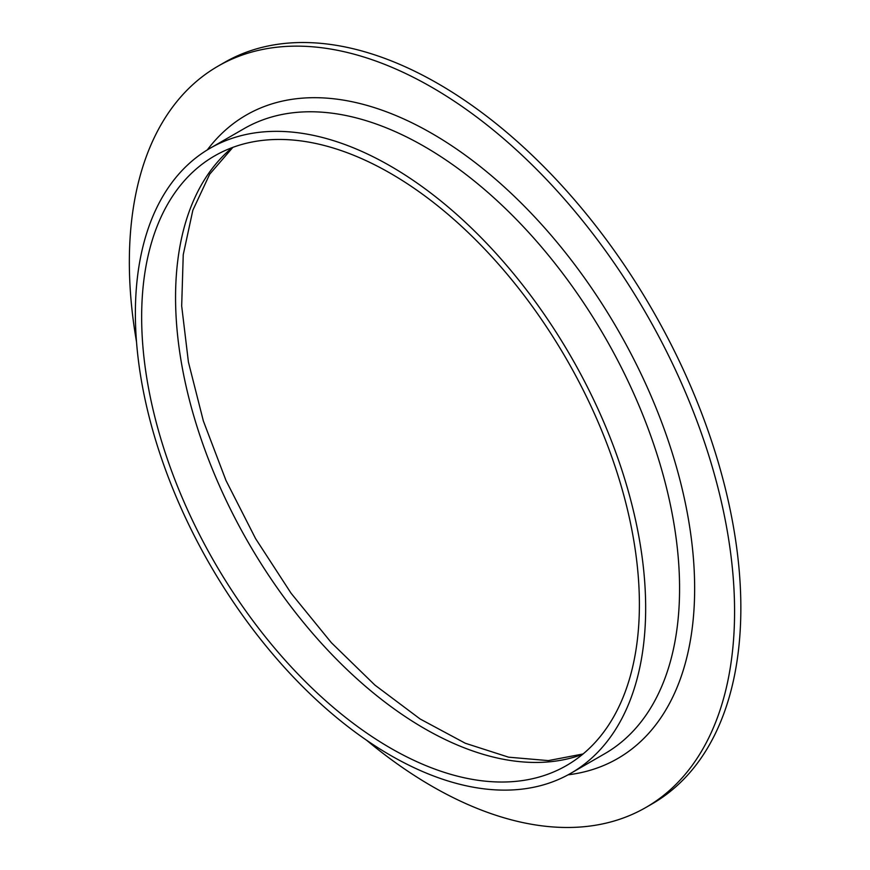<?xml version="1.0" encoding="UTF-8"?>
<svg xmlns="http://www.w3.org/2000/svg" width="870" height="870" viewBox="0 0 870 870"><rect width="100%" height="100%" fill="white"/><g stroke="black" fill="none" stroke-linecap="round" stroke-linejoin="round"><path stroke-width="1.3" d="M136.503 341.779A427.953 247.08 60 0 1 217.989 66.185L224.264 62.564A427.953 247.08 60 0 1 438.241 83.759A427.953 247.08 60 0 1 717.815 460.882A427.953 247.08 60 0 1 652.217 803.815L645.942 807.436A427.953 247.08 60 0 1 366.531 740.196M217.989 66.185A427.953 247.08 60 0 1 431.966 87.381A427.953 247.08 60 0 1 711.54 464.504A427.953 247.08 60 0 1 645.942 807.436M390.521 173.369A351.958 203.199 60 0 1 620.451 483.513A351.958 203.199 60 0 1 566.5 765.535A351.958 203.199 60 0 1 214.542 562.335A351.958 203.199 60 0 1 214.553 155.937A351.958 203.199 60 0 1 390.521 173.369M390.521 166.116A360.832 208.332 60 0 1 626.248 484.09A360.832 208.332 60 0 1 570.938 773.223A360.832 208.332 60 0 1 210.105 564.902A360.832 208.332 60 0 1 210.105 148.248A360.832 208.332 60 0 1 390.521 166.116M582.639 754.333A351.958 203.199 60 0 1 248.45 542.76A351.958 203.199 60 0 1 232.323 147.563M210.105 148.248L244.013 128.673A360.832 208.332 60 0 1 424.429 146.541A360.832 208.332 60 0 1 660.156 464.515A360.832 208.332 60 0 1 604.846 753.648L570.938 773.223M207.31 149.912A371.49 214.477 60 0 1 431.966 133.491A371.49 214.477 60 0 1 684.962 501.272A371.49 214.477 60 0 1 568.099 774.811M583.085 753.964L548.307 760.608L508.613 757.183L465.298 743.252L420.112 718.979L374.894 685.082L331.372 642.702L291.135 593.318L255.595 538.628L225.993 480.501L203.352 420.96L188.42 362.072L181.678 305.968L183.244 254.714L192.846 210.235L209.724 174.152L232.866 147.367"/></g></svg>
